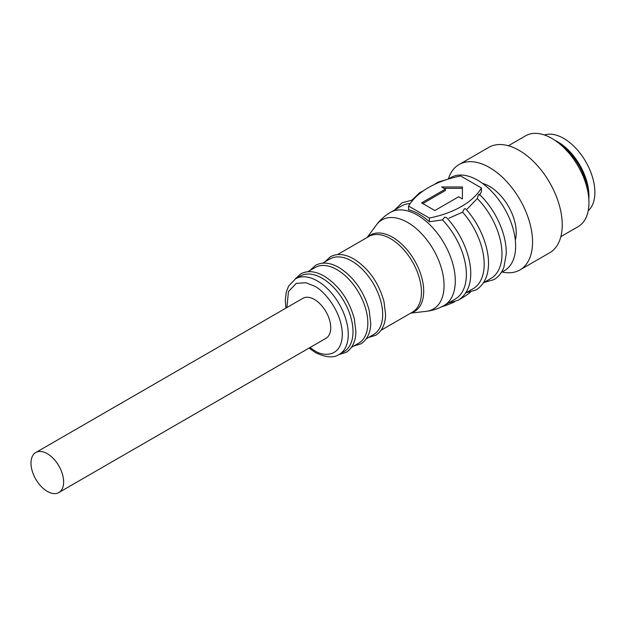 <?xml version="1.0" encoding="UTF-8"?>
<svg xmlns="http://www.w3.org/2000/svg" width="626" height="626" viewBox="0 0 626 626"><rect width="100%" height="100%" fill="white"/><g stroke="black" fill="none" stroke-linecap="round" stroke-linejoin="round"><path stroke-width="0.94" d="M366.312 338.768L373.636 334.534A43.648 25.204 -120 0 0 380.326 299.557A43.648 25.204 -120 0 0 351.812 261.089A43.648 25.204 -120 0 0 329.988 258.929L322.664 263.163M351.476 347.336L358.8 343.103A43.648 25.204 -120 0 0 365.49 308.125A43.648 25.204 -120 0 0 336.976 269.657A43.648 25.204 -120 0 0 315.152 267.498L307.82 271.731M309.017 348.095L315.285 352.461C325.661 357.595 333.635 358.244 339.214 354.41L343.956 351.671A43.648 25.204 -120 0 0 350.654 316.693A43.648 25.204 -120 0 0 322.132 278.226A43.648 25.204 -120 0 0 300.308 276.066L295.558 278.805L288.633 285.996L286.254 292.123L285.292 300.441L285.933 308.109M47.31 453.686A23.084 13.326 60 0 1 62.389 474.031A23.084 13.326 60 0 1 58.852 492.529A23.084 13.326 60 0 1 47.31 491.387A23.084 13.326 60 0 1 32.231 471.042A23.084 13.326 60 0 1 35.768 452.543A23.084 13.326 60 0 1 47.31 453.686M58.852 492.529L325.958 338.314A23.084 13.326 -120 0 0 329.495 319.816A23.084 13.326 -120 0 0 314.416 299.478A23.084 13.326 -120 0 0 302.874 298.328L35.768 452.543M410.719 313.125L426.4 311.31C432.738 310.566 438.662 308.61 444.163 305.449L455.243 299.056A53.726 31.018 -120 0 0 442.433 219.882L444.703 217.152L446.463 217.566C469.93 242.379 481.065 285.566 458.287 300.206L448.357 303.031M429.35 221.768A53.726 31.018 -120 0 0 418.966 214.1A53.726 31.018 -120 0 0 408.575 209.773L408.575 206.048L429.35 218.036L429.35 221.768L442.433 219.882M465.697 293.015L473.053 288.774A53.726 31.018 -120 0 0 462.614 212.167L464.328 208.802L465.666 208.787C488.46 233.952 498.163 276.121 476.089 289.924L466.159 292.749M483.507 282.733L490.862 278.492A53.726 31.018 -120 0 0 477.294 198.552L478.444 194.709L479.289 194.209C489.782 204.428 497.498 216.69 502.443 231.01C505.119 239.069 506.403 246.714 506.277 253.953L503.891 267.286C501.77 272.85 498.445 276.966 493.898 279.642L483.968 282.467M501.316 272.459L504.509 270.612A53.726 31.018 -120 0 0 512.749 227.559A53.726 31.018 -120 0 0 477.654 180.218A53.726 31.018 -120 0 0 450.79 177.557L447.989 179.177M479.516 195.179L481.433 191.697L481.433 187.972A83.579 48.249 180 0 1 429.35 218.036M515.315 240.126A37.771 21.808 -120 0 0 489.524 186.384A37.771 21.808 -120 0 0 482.591 183.441M448.365 178.958A60.863 35.134 60 0 1 459.093 164.521A60.863 35.134 60 0 1 489.524 167.533A60.863 35.134 60 0 1 529.283 221.166A60.863 35.134 60 0 1 519.948 269.931A60.863 35.134 60 0 1 502.083 272.005M519.948 269.931L549.628 252.802A60.863 35.134 -120 0 0 558.955 204.029A60.863 35.134 -120 0 0 519.197 150.404A60.863 35.134 -120 0 0 488.773 147.384L459.093 164.521M560.857 236.628L578.08 226.682A52.467 30.291 -120 0 0 586.124 184.639A52.467 30.291 -120 0 0 551.85 138.409A52.467 30.291 -120 0 0 525.613 135.811L508.39 145.756M587.571 190.335A42.521 24.547 -120 0 0 561.835 145.756M554.941 140.349A44.07 25.447 60 0 1 557.782 141.836A44.07 25.447 60 0 1 588.816 199.013M588.197 210.79A44.07 25.447 -120 0 0 591.758 174.865A44.07 25.447 -120 0 0 563.721 138.409A44.07 25.447 -120 0 0 544.432 134.989M410.21 203.513A53.726 31.018 -120 0 0 401.524 206.001L390.444 212.394A53.726 31.018 -120 0 1 417.307 215.054A53.726 31.018 -120 0 1 452.402 262.396A53.726 31.018 -120 0 1 444.163 305.449M408.575 206.048A83.579 48.249 180 0 1 460.658 175.976L481.433 187.972M441.635 306.81A83.579 48.249 0 0 0 454.625 301.865M459.664 299.33A83.579 48.249 0 0 0 470.502 292.139M462.403 198.958L462.403 186.963L441.627 186.963L445.376 189.13L421.603 202.855L434.867 210.524L458.647 196.791L462.403 198.958L462.403 188.332L443.998 188.332M462.614 212.167L448.873 218.239M477.294 198.552L467.301 208.927M445.376 189.13L445.376 190.5L422.785 203.544M339.214 354.41A43.648 25.204 -120 0 0 345.904 319.432A43.648 25.204 -120 0 0 317.382 280.972A43.648 25.204 -120 0 0 295.558 278.805M286.88 307.569L288.461 291.536L296.255 283.382L305.911 282.733L314.416 286.113C322.578 289.525 341.937 310.371 342.312 334.433C341.937 358.056 322.578 356.546 314.416 350.537L309.964 347.555M367.54 237.254A44.102 25.463 60 0 1 392.518 237.223A44.102 25.463 60 0 1 422.112 278.961A44.102 25.463 60 0 1 411.188 312.859M381.156 330.199L412.417 312.147A43.648 25.204 -120 0 0 419.107 277.169A43.648 25.204 -120 0 0 390.593 238.702A43.648 25.204 -120 0 0 368.769 236.542L337.5 254.594M426.4 311.31A51.457 29.712 -120 0 0 442.738 273.507A51.457 29.712 -120 0 0 407.675 222.465A51.457 29.712 -120 0 0 376.484 224.851C380.295 219.734 384.951 215.579 390.444 212.394M295.159 279.047L300.66 273.93C307.397 270.322 315.23 271.042 324.158 276.089C338.956 285.534 349.003 299.744 354.308 318.72L355.865 331.389C356.014 337.868 353.948 347.532 345.982 352.438L338.807 354.637M310.011 270.463L315.496 265.361C322.241 261.754 330.074 262.474 339.002 267.521C353.792 276.974 363.839 291.184 369.144 310.152L370.702 322.82C370.85 329.299 368.784 338.963 360.826 343.87L353.659 346.068M324.847 261.895L330.332 256.793C337.078 253.186 344.91 253.906 353.839 258.953C368.636 268.405 378.683 282.616 383.988 301.583L385.546 314.26C385.694 320.731 383.628 330.403 375.663 335.301L368.495 337.5M394.63 209.976L402.041 202.793L413.019 199.937M412.44 199.694L419.85 192.511L423.121 190.985M434.663 184.334L437.66 182.229L447.191 179.427M367.071 237.52L376.484 224.851M411.978 199.968L414.115 198.732"/></g></svg>
